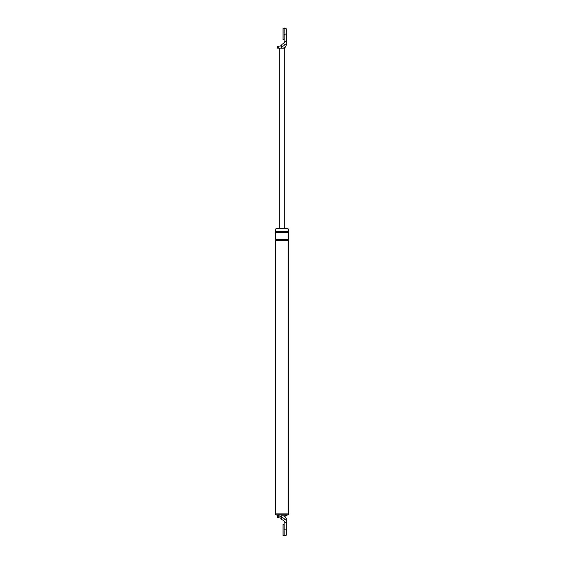 <?xml version="1.0" encoding="UTF-8"?>
<svg xmlns="http://www.w3.org/2000/svg" width="564" height="564" viewBox="0 0 564 564"><rect width="100%" height="100%" fill="white"/><g stroke="black" fill="none" stroke-linecap="round" stroke-linejoin="round"><path stroke-width="0.85" d="M284.637 47.644L283.17 48.039C284.926 47.848 285.899 46.883 286.082 45.12C285.899 46.883 284.926 47.848 283.17 48.039L284.919 48.039L284.919 228.321M281.365 47.658L281.365 45.049L280.386 46.17L278.334 46.17C277.389 46.17 277.389 46.17 278.334 46.17L278.334 48.039C277.389 48.039 277.389 48.039 278.334 48.039L283.17 48.039C284.926 47.848 285.899 46.883 286.082 45.12L286.082 43.731L280.971 48.039M281.365 45.049L286.082 41.038L286.082 34.037C286.082 27.262 286.082 27.262 286.082 34.037L284.214 34.037L284.214 41.038L286.082 41.038L286.082 43.731M284.214 41.038L284.214 42.66M279.081 48.039L279.081 228.321M284.214 522.962L284.214 521.34L286.082 522.962L286.082 529.963L284.214 529.963L284.214 522.962L286.082 522.962L286.082 518.88L286.082 520.269L281.365 516.342L281.365 518.951L280.386 517.83L278.334 517.83C277.389 517.83 277.389 517.83 278.334 517.83L278.334 515.961C277.389 515.961 277.389 515.961 278.334 515.961L281.365 516.342M286.082 529.963C286.082 536.738 286.082 536.738 286.082 529.963M288.416 514.854L284.714 515.961L280.971 515.961L283.17 515.961C284.926 516.152 285.899 517.117 286.082 518.88C285.899 517.117 284.926 516.152 283.17 515.961C284.926 516.152 285.899 517.117 286.082 518.88M284.214 521.34L281.365 518.951M275.436 514.854L288.564 514.854L288.564 513.98L275.436 513.98L275.436 514.854M276.163 228.906L276.163 228.321L287.837 228.321L287.837 228.906M288.416 231.529L275.584 231.529L275.584 228.906L288.416 228.906L288.416 513.98M275.584 231.529L275.584 240.574L288.416 240.574M275.584 240.574L275.584 513.98M279.286 515.961L275.584 514.854M275.584 239.411L288.416 239.411M275.584 232.699L288.416 232.699M286.082 29.37L286.082 38.704M284.214 39.868L284.214 28.2L283.05 28.2L283.05 39.868L284.214 39.868M286.082 525.295L286.082 534.63M284.214 535.8L284.214 524.132L283.05 524.132L283.05 535.8L284.214 535.8M286.082 28.785L284.214 28.785M277.622 48.039L277.622 46.17M283.748 48.039C285.201 47.637 285.983 46.685 286.082 45.176M277.622 515.961L277.622 517.83M284.714 515.961L286.082 518.436M286.082 535.215L284.214 535.215"/></g></svg>
